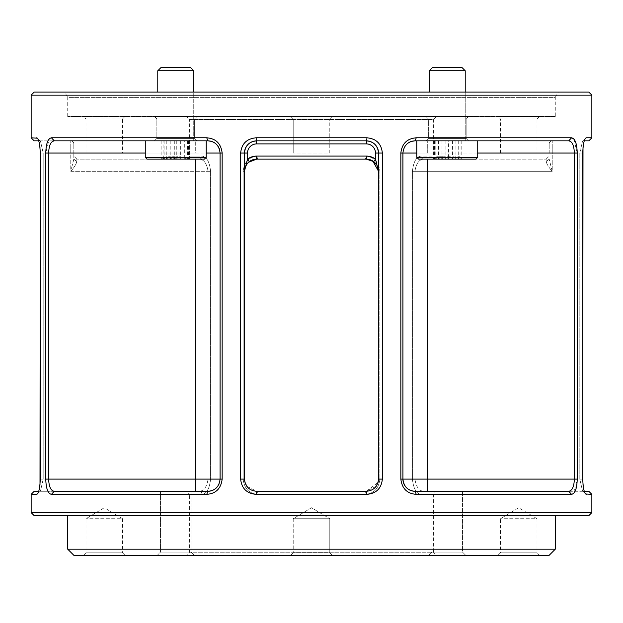 <?xml version="1.0" encoding="UTF-8"?>
<svg xmlns="http://www.w3.org/2000/svg" width="623" height="623" viewBox="0 0 623 623"><rect width="100%" height="100%" fill="white"/><g stroke="black" fill="none" stroke-linecap="round" stroke-linejoin="round"><path stroke-width="0.47" stroke-dasharray="3.12 2.34" d="M436.435 555.28L186.565 555.28L436.435 555.28L433.39 552.235L189.61 552.235L433.39 552.235L433.39 494.335A3.045 3.045 0 0 1 436.435 491.29L423.757 491.29L436.435 491.29M588.805 491.29L423.757 491.29A3.045 2.741 90 0 0 421.016 494.335L433.39 494.335L421.016 494.335C416.351 493.759 413.477 488.681 412.403 479.103C413.485 488.697 416.351 493.774 421.016 494.335A3.045 2.741 -90 0 1 423.757 491.29L583.323 491.29L586.313 494.335L591.85 494.335M436.435 159.138L433.39 156.085L421.016 156.085A3.045 2.741 -90 0 0 423.757 159.138C419.131 159.379 416.187 163.436 414.926 171.325C416.18 163.46 419.115 159.395 423.757 159.138L546.137 159.138L423.757 159.138A3.045 2.741 90 0 1 421.016 156.085C416.351 156.669 413.477 161.746 412.403 171.325C413.485 161.731 416.351 156.653 421.016 156.085L433.39 156.085L433.39 119.523L189.61 119.523L189.61 156.085L201.984 156.085C206.649 156.669 209.523 161.746 210.597 171.325C209.515 161.731 206.649 156.653 201.984 156.085A3.045 2.741 90 0 1 199.243 159.138C203.869 159.379 206.813 163.436 208.074 171.325C206.82 163.46 203.885 159.395 199.243 159.138L76.863 159.138L199.243 159.138A3.045 2.741 -90 0 0 201.984 156.085L189.61 156.085A3.045 3.045 0 0 1 186.565 159.138L199.243 159.138L186.565 159.138M186.565 491.29L39.677 491.29L199.243 491.29L186.565 491.29L189.61 494.335L201.984 494.335C206.649 493.759 209.523 488.681 210.597 479.103C209.515 488.697 206.649 493.774 201.984 494.335L189.61 494.335L189.61 552.235L186.565 555.28M436.435 116.478L433.39 119.523L189.61 119.523L186.565 116.478L436.435 116.478L186.565 116.478M34.195 140.853L70.765 140.853L38.719 140.853L36.687 137.808L31.15 137.808M36.687 137.808L40.503 141.265L43.197 153.04L43.197 479.103L43.197 153.04L40.503 141.265L38.081 139.225M555.28 116.478L67.72 116.478L555.28 116.478L555.28 97.375L67.72 97.375L64.667 92.095L558.333 92.095L64.667 92.095M67.72 116.478L67.72 97.375L555.28 97.375L558.333 92.095M537.003 153.04L500.433 153.04L537.003 153.04L537.003 118.915L500.433 118.915L497.995 116.478L539.44 116.478L497.995 116.478M500.433 153.04L500.433 118.915L537.003 118.915L539.44 116.478M293.215 118.915L290.777 116.478L332.223 116.478L290.777 116.478L332.223 116.478L290.777 116.478L293.215 118.915L329.785 118.915L332.223 116.478L329.785 118.915L293.215 118.915L329.785 118.915L293.215 118.915L293.215 153.04L293.215 118.915M329.785 153.04L329.785 118.915L329.785 153.04L293.215 153.04L329.785 153.04M122.567 153.04L85.997 153.04L122.567 153.04L122.567 118.915L85.997 118.915L83.56 116.478L125.005 116.478L83.56 116.478M85.997 153.04L85.997 118.915L122.567 118.915L125.005 116.478M428.359 118.915L425.922 116.478L468.582 116.478L425.922 116.478L468.582 116.478L425.922 116.478L428.359 118.915L466.144 118.915L468.582 116.478L466.144 118.915L428.359 118.915L466.144 118.915L428.359 118.915L428.359 138.415L425.922 140.853L468.582 140.853L425.922 140.853L468.582 140.853L425.922 140.853L428.359 138.415L428.359 118.915M466.144 138.415L466.144 118.915L466.144 138.415L428.359 138.415L466.144 138.415L468.582 140.853L466.144 138.415L428.359 138.415L466.144 138.415M156.856 118.915L154.418 116.478L197.078 116.478L154.418 116.478L197.078 116.478L154.418 116.478L156.856 118.915L194.641 118.915L197.078 116.478L194.641 118.915L156.856 118.915L194.641 118.915L156.856 118.915L156.856 138.415L154.418 140.853L197.078 140.853L154.418 140.853L197.078 140.853L154.418 140.853L156.856 138.415L156.856 118.915M194.641 138.415L194.641 118.915L194.641 138.415L156.856 138.415L194.641 138.415L197.078 140.853L194.641 138.415L156.856 138.415L194.641 138.415M497.995 555.28L500.433 552.842L537.003 552.842L537.003 518.718L500.433 518.718L537.003 518.718L518.718 507.729L500.433 518.718L500.433 552.842L537.003 552.842L539.44 555.28L497.995 555.28L539.44 555.28M329.785 552.842L332.223 555.28L290.777 555.28L332.223 555.28L290.777 555.28L332.223 555.28L329.785 552.842L293.215 552.842L290.777 555.28L293.215 552.842L329.785 552.842L293.215 552.842L329.785 552.842L329.785 518.718L329.785 552.842M293.215 518.718L293.215 552.842L293.215 518.718L329.785 518.718L293.215 518.718L329.785 518.718L293.215 518.718L311.5 507.729L329.785 518.718L311.5 507.729L293.215 518.718M83.56 555.28L85.997 552.842L122.567 552.842L122.567 518.718L85.997 518.718L122.567 518.718L104.282 507.729L85.997 518.718L85.997 552.842L122.567 552.842L125.005 555.28L83.56 555.28L125.005 555.28M462.484 552.079L465.685 555.28L428.811 555.28L465.685 555.28L428.811 555.28L465.685 555.28L462.484 552.079L432.012 552.079L428.811 555.28L432.012 552.079L462.484 552.079L432.012 552.079L462.484 552.079L462.484 491.29L462.484 552.079M432.012 491.29L432.012 552.079L432.012 491.29L462.484 491.29L432.012 491.29M190.988 552.079L194.189 555.28L157.315 555.28L194.189 555.28L157.315 555.28L194.189 555.28L190.988 552.079L160.516 552.079L157.315 555.28L160.516 552.079L190.988 552.079L160.516 552.079L190.988 552.079L190.988 491.29L190.988 552.079M160.516 491.29L160.516 552.079L160.516 491.29L190.988 491.29L160.516 491.29M244.457 171.325L243.126 171.325L243.126 479.103C244.302 488.697 249.255 493.774 257.984 494.335C249.247 493.759 244.294 488.681 243.126 479.103L243.126 171.325C244.302 161.731 249.255 156.653 257.984 156.085C249.247 156.669 244.294 161.746 243.126 171.325L244.457 171.325C244.395 167.618 246.023 164.371 249.332 161.575A12.187 12.187 0 0 1 256.653 159.138L366.347 159.138A3.045 1.339 90 0 1 365.016 156.085C373.753 156.669 378.706 161.746 379.874 171.325C378.698 161.731 373.745 156.653 365.016 156.085A3.045 1.339 90 0 0 366.347 159.138L256.653 159.138L366.347 159.138A12.187 12.187 0 0 1 373.668 161.575L378.543 171.325L378.543 479.103L378.543 153.04L378.543 171.325L375.49 159.138A15.24 15.24 0 0 0 366.347 156.085L256.653 156.085A15.24 15.24 0 0 0 247.51 159.138L244.457 171.325L244.457 479.103L244.457 153.04C245.221 145.587 249.286 141.53 256.653 140.853L366.347 140.853C373.73 141.546 377.795 145.603 378.543 153.04L378.543 479.103C377.779 486.555 373.714 490.613 366.347 491.29L256.653 491.29C249.27 490.597 245.205 486.54 244.457 479.103L244.738 168.716M382.358 479.103L382.358 153.04C381.385 143.718 376.245 138.641 366.955 137.808L256.045 137.808C246.77 138.618 241.638 143.703 240.642 153.04L240.642 479.103C241.615 488.424 246.755 493.502 256.045 494.335L366.955 494.335C376.23 493.517 381.362 488.44 382.358 479.103L379.874 479.103C378.698 488.697 373.745 493.774 365.016 494.335C373.753 493.759 378.706 488.681 379.874 479.103L379.874 171.325L379.874 479.103L378.543 479.103L378.286 481.587M555.28 515.665L67.72 515.665L555.28 515.665M591.85 512.62L31.15 512.62M31.15 494.335L37.364 493.992L39.078 490.021M39.101 489.935L39.584 487.599M39.942 485.005L39.997 484.499M38.719 491.29L40.503 490.877L43.197 479.103L208.074 479.103C206.82 486.968 203.885 491.033 199.243 491.29C203.869 491.049 206.813 486.984 208.074 479.103L208.074 171.325L70.765 171.325L73.81 159.138L73.81 153.04L73.81 159.138L70.765 171.325C74.036 167.618 76.068 164.371 76.863 161.575C76.068 164.371 74.036 167.618 70.765 171.325L70.765 153.04L40.254 153.04L39.989 147.628M39.95 147.207L39.592 144.591M31.15 95.14L591.85 95.14M591.85 137.808L585.636 138.15L583.922 142.122M583.899 142.208L583.416 144.544M583.058 147.137L583.003 147.643M582.746 479.103L414.926 479.103C416.18 486.968 419.115 491.033 423.757 491.29C419.131 491.049 416.187 486.984 414.926 479.103L579.803 479.103L582.497 490.877L583.323 491.29L582.497 490.877L579.803 479.103L579.803 153.04L579.803 479.103L582.746 479.103L583.011 484.515M583.05 484.935L583.408 487.552M584.919 492.918L583.323 491.29L584.281 491.29L586.313 494.335M568.721 140.853C572.194 141.398 574.071 145.463 574.344 153.04L574.344 479.103C574.063 486.695 572.194 490.76 568.721 491.29L415.105 491.29C407.878 490.745 403.813 486.68 402.917 479.103L402.917 153.04A12.187 12.187 0 0 1 415.105 140.853L568.721 140.853L415.105 140.853L568.721 140.853L571.548 137.808L416.25 137.808C407.146 138.462 402.014 143.539 400.846 153.04L400.846 479.103C401.991 488.588 407.13 493.665 416.25 494.335L571.548 494.335L573.775 493.252L577.233 479.103L577.233 153.04L573.767 138.882M222.154 153.04C221.009 143.555 215.87 138.477 206.75 137.808L51.452 137.808L49.225 138.89L45.767 153.04L45.767 479.103C46.047 488.588 47.948 493.665 51.452 494.335L206.75 494.335C215.854 493.681 220.986 488.603 222.154 479.103L222.154 153.04L220.083 153.04L220.083 479.103A12.187 12.187 0 0 1 219.094 483.9M195.7 491.29L54.279 491.29L207.895 491.29L195.7 491.29L195.7 479.103L48.656 479.103L48.656 153.04C48.937 145.447 50.806 141.382 54.279 140.853L207.895 140.853C215.122 141.398 219.187 145.463 220.083 153.04A12.187 12.187 0 0 0 219.522 149.38M206.75 494.335L207.895 491.29A12.187 12.187 0 0 0 220.083 479.103C219.171 486.695 215.114 490.76 207.895 491.29L54.279 491.29C50.806 490.745 48.929 486.68 48.656 479.103L45.767 479.103M40.254 153.04L70.765 153.04L70.765 171.325L208.074 171.325L208.074 479.103L43.197 479.103L40.503 490.877L34.195 491.29M34.195 515.665L588.805 515.665M588.805 92.095L34.195 92.095M73.81 555.28L549.19 555.28M555.28 549.19L67.72 549.19M584.281 140.853L588.805 140.853M549.19 153.04L549.19 143.897L549.19 153.04L579.803 153.04L582.497 141.265L579.803 153.04L552.235 153.04L552.235 171.325C548.964 167.618 546.932 164.371 546.137 161.575L546.137 159.138L546.137 161.575C546.932 164.371 548.964 167.618 552.235 171.325L549.19 159.138L552.235 171.325L552.235 140.853L552.235 153.04L549.19 153.04M73.81 153.04L73.81 143.897L73.81 153.04L70.765 153.04L70.765 140.853L70.765 153.04L73.81 153.04M219.094 148.227A12.187 12.187 0 0 0 218.556 147.137M212.934 141.943A12.187 12.187 0 0 0 212.295 141.678M477.724 153.04L402.917 153.04A12.187 12.187 0 0 1 409.443 142.246A12.187 12.187 0 0 0 402.917 153.04C403.829 145.447 407.886 141.382 415.105 140.853L416.25 137.808M206.75 137.808L207.895 140.853A12.187 12.187 0 0 1 220.083 153.04L145.276 153.04M577.233 479.103L402.917 479.103A12.187 12.187 0 0 0 415.105 491.29L416.25 494.335M410.066 490.2A12.187 12.187 0 0 0 410.705 490.465A12.187 12.187 0 0 1 410.066 490.2M218.564 484.99A12.187 12.187 0 0 1 217.918 486.033M217.193 486.984A12.187 12.187 0 0 1 216.36 487.871M382.358 153.04L378.543 153.04A12.187 12.187 0 0 0 366.347 140.853L366.955 137.808M376.175 486.314L366.347 491.29L378.075 482.428M246.809 486.29L256.653 491.29C249.691 491.049 245.626 486.984 244.457 479.103L244.753 481.766M584.919 139.225L586.313 137.808M245.587 166.209L249.332 161.575L247.51 159.138L247.51 153.04A9.143 9.143 0 0 1 256.653 143.897L256.653 140.853A12.187 12.187 0 0 0 244.457 153.04A12.187 12.187 0 0 1 244.699 150.641M246.809 164.129L248.437 162.315M76.863 161.575L76.863 159.138L76.863 161.575L73.81 159.138L76.863 161.575M256.653 143.897L366.347 143.897A9.143 9.143 0 0 1 375.49 153.04L375.49 159.138L373.668 161.575C376.977 164.371 378.605 167.618 378.543 171.325L379.874 171.325L378.543 171.325M372.772 160.968L366.347 159.138L366.347 156.085M571.548 494.335L568.721 491.29M256.653 491.29A3.045 1.339 90 0 1 257.984 494.335A3.045 1.339 90 0 0 256.653 491.29L256.045 494.335M366.955 494.335L366.347 491.29A3.045 1.339 90 0 0 365.016 494.335A3.045 1.339 90 0 1 366.347 491.29M247.51 153.04L244.457 153.04A12.187 12.187 0 0 1 256.653 140.853L256.045 137.808M54.279 491.29L51.452 494.335M54.279 140.853L51.452 137.808M36.687 494.335L38.081 492.918M73.81 143.897A3.045 3.045 0 0 0 70.765 140.853A3.045 3.045 0 0 1 73.81 143.897A3.045 3.045 0 0 0 70.765 140.853M549.19 143.897A3.045 3.045 0 0 1 552.235 140.853A3.045 3.045 0 0 0 549.19 143.897A3.045 3.045 0 0 1 552.235 140.853M76.863 159.138L73.81 156.085L76.863 159.138M546.137 161.575L549.19 159.138L546.137 161.575M546.137 159.138L549.19 156.085L546.137 159.138M201.984 494.335A3.045 2.741 -90 0 0 199.243 491.29A3.045 2.741 90 0 1 201.984 494.335M256.653 159.138A3.045 1.339 90 0 0 257.984 156.085A3.045 1.339 90 0 1 256.653 159.138L256.653 156.085M448.583 158.585C444.355 156.124 440.087 156.124 435.781 158.585L435.119 156.7L432.619 159.138L461.877 159.138L432.619 159.138L461.877 159.138L459.385 156.7L460.047 158.585C456.262 156.124 452.438 156.124 448.583 158.585L448.583 140.853L460.047 140.853L434.449 140.853L448.583 140.853M462.18 67.72L432.315 67.72L462.18 67.72L432.315 67.72L429.27 70.765L465.225 70.765M449.962 159.138L418.601 159.138L449.962 159.138M450.133 140.853L416.779 140.853L450.133 140.853M448.949 140.853L429.27 140.853L448.949 140.853M435.119 156.7L434.449 158.585C438.242 156.124 442.065 156.124 445.92 158.585C450.149 156.124 454.416 156.124 458.715 158.585L459.385 156.7M445.92 140.853L445.92 158.585M458.715 140.853L458.715 158.585M434.449 140.853L434.449 158.585M435.781 140.853L435.781 158.585M460.047 140.853L460.047 158.585M442.019 158.585C446.621 156.124 451.27 156.124 455.95 158.585L458.567 156.7L461.184 158.585C458.302 156.124 455.405 156.124 452.477 158.585C447.875 156.124 443.233 156.124 438.545 158.585L435.936 156.7L433.32 158.585C436.193 156.124 439.098 156.124 442.019 158.585L442.019 140.853L433.32 140.853L461.184 140.853L442.019 140.853M418.601 159.138L475.894 159.138L477.724 157.308L416.779 157.308L477.724 157.308L416.779 157.308L418.601 159.138M435.929 140.853L477.724 140.853L435.929 140.853M440.57 140.853L465.225 140.853L440.57 140.853M452.477 140.853L452.477 158.585M438.545 140.853L438.545 158.585M461.184 140.853L461.184 158.585M455.95 140.853L455.95 158.585M433.32 140.853L433.32 158.585M184.704 158.585L188.761 157.518L189.633 158.585L185.156 156.7L180.678 158.585C176.091 156.124 171.457 156.124 166.793 158.585L162.735 157.518L161.871 158.585L166.349 156.7L170.827 158.585C175.413 156.124 180.039 156.124 184.704 158.585L184.704 140.853L161.871 140.853L184.704 140.853M187.032 159.138L161.123 159.138L187.032 159.138M166.248 67.72L190.685 67.72L166.248 67.72M193.73 70.765L190.685 67.72L160.82 67.72L157.775 70.765L193.73 70.765L157.775 70.765L193.73 70.765L193.73 140.853L157.775 140.853L193.73 140.853L157.775 140.853L193.73 140.853L193.73 92.095M206.221 140.853L145.276 140.853L206.221 140.853L145.276 140.853L206.221 140.853L206.221 157.308L145.276 157.308L206.221 157.308L145.276 157.308L147.106 159.138L204.399 159.138L157.518 159.138M163.53 156.731L164.098 158.585C168.28 156.124 172.501 156.124 176.761 158.585L182.586 156.7L188.411 158.585L187.975 156.731L187.406 158.585C183.224 156.124 179.003 156.124 174.744 158.585L168.919 156.7L163.086 158.585L163.53 156.731L161.123 159.138L190.381 159.138L161.123 159.138L162.743 157.518M166.793 140.853L166.793 158.585M161.871 140.853L161.871 158.585M180.678 140.853L180.678 158.585M189.633 140.853L189.633 158.585M170.827 140.853L170.827 158.585M163.086 140.853L188.411 140.853L163.086 140.853L163.086 158.585M187.406 140.853L187.406 158.585M174.744 140.853L174.744 158.585M188.411 140.853L188.411 158.585M176.761 140.853L176.761 158.585M164.098 140.853L164.098 158.585M257.984 156.085L365.016 156.085L257.984 156.085M365.016 494.335L257.984 494.335L365.016 494.335M210.597 171.325L210.597 479.103L210.597 171.325L208.074 171.325L210.597 171.325M412.403 479.103L412.403 171.325L412.403 479.103L414.926 479.103L414.926 171.325L552.235 171.325L414.926 171.325L414.926 479.103L412.403 479.103M427.3 491.29L427.3 159.138M195.7 159.138L195.7 479.103L222.154 479.103M45.767 153.04L195.7 153.04L195.7 140.853L195.7 153.04L206.221 153.04M416.779 153.04L427.3 153.04L427.3 140.853L427.3 153.04L577.233 153.04M207.895 140.853A12.187 12.187 0 0 1 220.083 153.04M582.746 153.04L579.803 153.04L582.746 153.04M402.917 479.103L400.846 479.103M402.917 153.04L400.846 153.04M244.457 479.103L240.642 479.103M244.457 153.04L240.642 153.04M40.254 479.103L43.197 479.103L40.254 479.103M366.347 143.897L366.347 140.853M375.49 153.04L378.543 153.04M210.597 479.103L208.074 479.103L210.597 479.103M412.403 171.325L414.926 171.325L412.403 171.325M582.497 490.877L585.636 493.992L582.497 490.877M582.497 141.265L585.636 138.15L582.497 141.265M40.503 490.877L37.364 493.992L40.503 490.877M40.503 141.265L37.364 138.15L40.503 141.265M465.225 92.095L465.225 140.853L465.225 92.095M429.27 92.095L429.27 70.765M434.122 157.635L432.619 159.138M416.779 140.853L416.779 157.308M477.724 140.853L477.724 157.308M460.381 157.635L461.877 159.138M188.761 157.518L187.975 156.731M157.775 92.095L157.775 70.765M145.276 140.853L145.276 157.308M206.221 157.308L204.399 159.138"/><path stroke-width="0.93" d="M39.062 142.067L38.719 140.853L34.195 140.853L31.15 137.808L31.15 95.14L34.195 92.095L588.805 92.095L591.85 95.14L31.15 95.14M583.938 490.075L584.281 491.29L588.805 491.29L591.85 494.335L585.636 493.992M591.85 512.62L588.805 515.665L34.195 515.665L31.15 512.62L591.85 512.62L591.85 494.335M555.28 549.19L549.19 555.28L73.81 555.28L67.72 549.19L555.28 549.19L555.28 515.665M67.72 549.19L67.72 515.665M400.846 153.04C401.991 143.555 407.13 138.477 416.25 137.808L571.548 137.808C575.045 138.462 576.945 143.539 577.233 153.04L577.233 479.103C576.953 488.588 575.052 493.665 571.548 494.335L416.25 494.335C407.146 493.681 402.014 488.603 400.846 479.103L400.846 153.04L402.917 153.04L402.917 479.103C403.829 486.695 407.886 490.76 415.105 491.29L568.721 491.29C572.194 490.745 574.071 486.68 574.344 479.103L574.344 153.04C574.063 145.447 572.194 141.382 568.721 140.853L415.105 140.853C407.878 141.398 403.813 145.463 402.917 153.04L416.779 153.04M240.642 153.04C241.615 143.718 246.755 138.641 256.045 137.808L366.955 137.808C376.23 138.618 381.362 143.703 382.358 153.04L382.358 479.103C381.385 488.424 376.245 493.502 366.955 494.335L256.045 494.335C246.77 493.517 241.638 488.44 240.642 479.103L240.642 153.04L244.457 153.04L244.457 479.103C245.221 486.555 249.286 490.613 256.653 491.29L366.347 491.29C373.73 490.597 377.795 486.54 378.543 479.103L378.543 153.04C377.779 145.587 373.714 141.53 366.347 140.853L256.653 140.853C249.27 141.546 245.205 145.603 244.457 153.04L247.51 153.04L247.51 159.138A15.24 15.24 0 0 1 256.653 156.085L366.347 156.085A15.24 15.24 0 0 1 375.49 159.138L378.543 171.325C378.605 167.618 376.977 164.371 373.668 161.575A12.187 12.187 0 0 0 366.347 159.138L256.653 159.138A12.187 12.187 0 0 0 249.332 161.575C246.023 164.371 244.395 167.618 244.457 171.325L247.51 159.138L249.332 161.575L256.653 159.138L256.653 156.085M45.767 153.04C46.047 143.555 47.948 138.477 51.452 137.808L206.75 137.808C215.854 138.462 220.986 143.539 222.154 153.04L222.154 479.103C221.009 488.588 215.87 493.665 206.75 494.335L51.452 494.335C47.955 493.681 46.055 488.603 45.767 479.103L45.767 153.04L48.656 153.04L48.656 479.103C48.937 486.695 50.806 490.76 54.279 491.29L207.895 491.29C215.122 490.745 219.187 486.68 220.083 479.103L220.083 153.04C219.171 145.447 215.114 141.382 207.895 140.853L54.279 140.853C50.806 141.398 48.929 145.463 48.656 153.04L145.276 153.04M584.919 492.918L586.313 494.335C584.288 493.517 583.105 488.44 582.746 479.103L582.746 153.04C583.097 143.718 584.288 138.641 586.313 137.808L591.85 137.808L591.85 95.14M585.636 138.15L584.919 139.225M31.15 137.808L37.364 138.15M38.081 139.225L36.687 137.808C38.712 138.618 39.895 143.703 40.254 153.04L40.254 479.103C39.903 488.424 38.712 493.502 36.687 494.335L31.15 494.335L31.15 512.62M37.364 493.992L38.081 492.918M39.584 487.599L39.942 485.005M39.997 484.499L40.254 153.04M39.989 147.628L39.95 147.207M39.568 144.466L39.109 142.239M583.416 144.544L583.058 147.137M583.003 147.643L582.746 479.103M583.011 484.515L583.05 484.935M583.432 487.677L583.891 489.904M573.767 138.882L571.548 137.808L568.721 140.853M31.15 494.335L34.195 491.29L38.719 491.29M591.85 137.808L588.805 140.853L584.281 140.853M219.522 149.38A12.187 12.187 0 0 0 219.094 148.227M218.556 147.137A12.187 12.187 0 0 0 212.934 141.943M212.295 141.678A12.187 12.187 0 0 0 210.348 141.102M210.177 141.071A12.187 12.187 0 0 0 207.895 140.853L206.75 137.808M415.105 140.853A12.187 12.187 0 0 0 409.443 142.246A12.187 12.187 0 0 1 415.105 140.853L416.25 137.808M400.846 479.103L402.917 479.103A12.187 12.187 0 0 0 410.066 490.2A12.187 12.187 0 0 1 402.917 479.103L577.233 479.103M415.105 491.29A12.187 12.187 0 0 1 410.705 490.465A12.187 12.187 0 0 0 415.105 491.29L416.25 494.335M219.094 483.9A12.187 12.187 0 0 1 218.564 484.99M217.918 486.033A12.187 12.187 0 0 1 217.193 486.984M216.36 487.871A12.187 12.187 0 0 1 207.895 491.29L206.75 494.335M378.075 482.428L378.543 479.103L382.358 479.103M244.753 481.766L246.809 486.29M244.699 150.641A12.187 12.187 0 0 1 256.653 140.853L256.045 137.808M378.286 481.587L376.175 486.314M366.347 156.085L366.347 159.138L373.668 161.575L375.49 159.138L375.49 153.04A9.143 9.143 0 0 0 366.347 143.897L256.653 143.897A9.143 9.143 0 0 0 247.51 153.04M244.738 168.716L246.809 164.129M248.437 162.315L256.653 159.138M245.587 166.209L244.457 171.325M378.543 171.278L372.772 160.968M568.721 491.29L571.548 494.335M51.452 494.335L54.279 491.29M51.452 137.808L54.279 140.853M366.347 491.29L366.955 494.335M256.045 494.335L256.653 491.29M366.347 143.897L366.955 137.808M375.49 153.04L378.543 153.04A12.187 12.187 0 0 0 366.347 140.853A12.187 12.187 0 0 1 378.543 153.04L382.358 153.04M461.877 159.138L432.619 159.138M429.27 70.765L432.315 67.72L462.18 67.72L465.225 70.765L429.27 70.765L429.27 92.095M475.894 159.138L418.601 159.138L416.779 157.308L477.724 157.308L475.894 159.138M145.276 140.853L145.276 157.308L206.221 157.308L204.399 159.138L157.518 159.138M157.775 70.765L160.82 67.72L190.685 67.72L193.73 70.765L157.775 70.765L157.775 92.095M204.399 159.138L147.106 159.138L145.276 157.308M577.233 153.04L477.724 153.04M427.3 159.138L427.3 491.29M45.767 479.103L195.7 479.103L195.7 159.138M195.7 491.29L195.7 479.103L222.154 479.103M222.154 153.04L206.221 153.04M240.642 479.103L244.457 479.103M256.653 143.897L256.653 140.853M477.724 140.853L477.724 157.308M465.225 70.765L465.225 92.095L465.225 70.765L462.18 67.72M416.779 140.853L416.779 157.308M193.73 70.765L193.73 92.095M206.221 140.853L206.221 157.308"/></g></svg>

